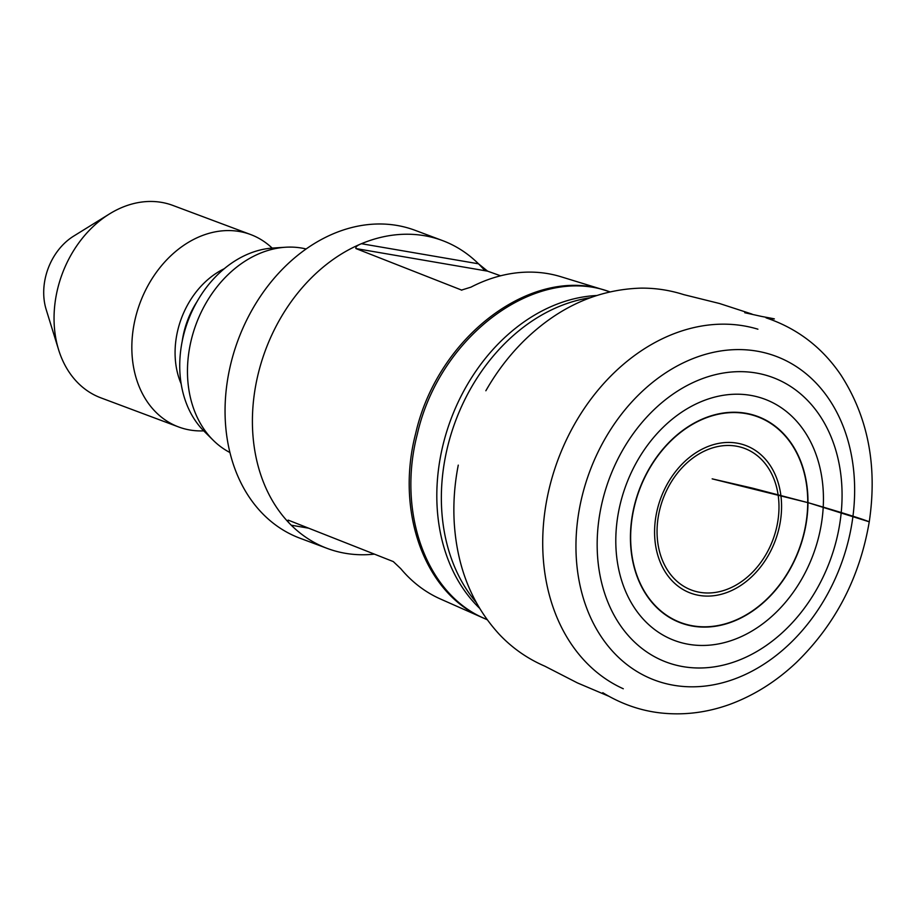 <?xml version="1.0" encoding="UTF-8"?>
<svg xmlns="http://www.w3.org/2000/svg" width="915" height="915" viewBox="0 0 915 915"><rect width="100%" height="100%" fill="white"/><g stroke="black" fill="none" stroke-linecap="round" stroke-linejoin="round"><path stroke-width="1.37" d="M620.53 502.838A128.832 99.838 -69.5 0 1 796.039 420.557A128.832 99.838 -69.5 0 1 742.294 636.142A128.832 99.838 -69.5 0 1 620.53 502.838M602.745 499.784A151.947 117.749 -69.5 0 1 809.752 402.737A151.947 117.749 -69.5 0 1 746.354 657.004A151.947 117.749 -69.5 0 1 602.745 499.784M483.12 617.888C424.812 593.606 395.154 511.771 415.696 433.344C437.69 336.4 532.427 265.098 605.673 290.512L610.122 291.908M461.377 290.124L470.928 287.161A172.203 133.453 -69.5 0 1 560.941 276.742L605.696 290.49M355.924 248.56C355.432 246.913 357.262 245.3 361.425 243.71A164.357 127.368 -69.5 0 1 442.505 240.576A164.357 127.368 -69.5 0 1 478.499 263.806L487.603 271.16L355.924 248.56L461.846 290.169M374.395 554.135A164.357 127.368 -69.5 0 1 327.238 548.417A164.357 127.368 -69.5 0 1 291.245 525.199A164.357 127.368 -69.5 0 1 258.453 372.805A164.357 127.368 -69.5 0 1 361.425 243.71L478.499 263.806A164.357 127.368 -69.5 0 1 484.893 270.691M308.572 528.172L291.245 525.199C288.214 522.271 287.207 520.578 288.214 520.12L393.29 561.581L400.747 568.65A172.203 133.453 -69.5 0 0 440.298 598.936L487.34 619.798M500.608 275.804L487.603 271.16M203.713 430.862A102.72 79.605 -69.5 0 1 178.608 426.95L100.822 397.831A102.72 79.605 -69.5 0 1 58.629 349.816L46.185 309.567A55.541 43.039 -69.5 0 1 45.75 276.181A55.541 43.039 -69.5 0 1 73.692 236.093L109.514 213.916A102.72 79.605 -69.5 0 1 172.866 205.429L250.653 234.549A102.72 79.605 -69.5 0 1 272.144 248.091M442.505 240.576L415.147 230.34A164.357 127.368 110.5 0 0 249.509 314.566A164.357 127.368 110.5 0 0 263.886 514.951A164.357 127.368 110.5 0 0 299.88 538.18L327.238 548.417M229.917 452.513A109.148 84.58 -69.5 0 1 213.264 440.309A109.148 84.58 -69.5 0 1 191.475 339.11A109.148 84.58 -69.5 0 1 285.56 247.233A109.148 84.58 -69.5 0 1 306.125 248.983M213.264 440.309L204.239 431.388A103.635 80.314 -69.5 0 1 183.549 335.279A103.635 80.314 -69.5 0 1 272.887 248.045L285.56 247.233M178.608 426.95A102.72 79.605 -69.5 0 1 135.614 317.196A102.72 79.605 -69.5 0 1 250.653 234.549M58.629 349.816A102.72 79.605 -69.5 0 1 57.828 288.065A102.72 79.605 -69.5 0 1 109.514 213.916M602.791 692.701L604.495 693.742C622.303 704.31 640.969 710.715 660.481 712.922C683.619 715.484 706.574 712.682 729.346 704.55C753.788 695.594 776.149 681.561 796.427 662.437C835.498 624.339 859.768 577.468 869.25 521.813C861.575 518.622 836.138 510.867 808.769 502.873L752.599 488.175L712.167 478.854L808.528 502.793L869.25 521.813C877.542 466.135 868.095 417.206 840.908 375.013C822.127 347.345 797.171 328.291 766.027 317.825C786.889 320.879 762.252 316.67 760.525 316.201L744.753 312.724M659.829 509.255A75.648 58.629 110.5 0 0 731.325 587.533A75.648 58.629 110.5 0 0 762.893 460.943A75.648 58.629 110.5 0 0 659.829 509.255M778.676 529.671A78.793 61.053 -69.5 0 1 699.094 595.39A78.793 61.053 -69.5 0 1 657.473 508.866A78.793 61.053 -69.5 0 1 737.055 443.146A78.793 61.053 -69.5 0 1 778.676 529.671M634.69 505.183A109.857 85.141 110.5 0 0 692.735 625.826A109.857 85.141 110.5 0 0 803.702 534.188A109.857 85.141 110.5 0 0 745.656 413.546A109.857 85.141 110.5 0 0 634.69 505.183M634.472 505.149A110.166 85.37 -69.5 0 1 784.555 434.785A110.166 85.37 -69.5 0 1 738.588 619.135A110.166 85.37 -69.5 0 1 634.472 505.149M582.306 495.404A172.912 133.99 110.5 0 0 745.725 674.309A172.912 133.99 110.5 0 0 817.873 384.963A172.912 133.99 110.5 0 0 582.306 495.404M623.287 688.755A192.219 148.951 -69.5 0 1 549.778 486.231A192.219 148.951 -69.5 0 1 757.917 329.194M590.106 297.764A177.087 137.239 110.5 0 0 455.556 420.991A177.087 137.239 110.5 0 0 476.12 602.276M479.506 608.178A176.092 136.461 -69.5 0 1 450.935 419.242A176.092 136.461 -69.5 0 1 596.569 295.522M609.848 291.862C536.362 264.241 439.566 335.794 417.366 433.985C396.835 512.366 426.413 594.178 484.653 618.54M197.08 301.55A77.043 59.704 110.5 0 0 184.144 331.356A77.043 59.704 110.5 0 0 182.211 341.249M181.159 383.888A79.102 61.305 -69.5 0 1 177.99 329.377A79.102 61.305 -69.5 0 1 224.289 268.701M752.004 314.085L719.476 303.494L683.757 294.63C669.688 290.147 655.392 287.985 640.866 288.133C598.044 289.449 559.488 306.605 525.187 339.602C509.952 354.437 496.834 371.49 485.854 390.762L488.633 386.004M457.431 469.578L458.266 465.129C454.423 484.801 453.097 504.245 454.286 523.46C457.203 567.929 472.277 604.975 499.521 634.587C512.446 648.186 527.543 658.72 544.825 666.177L577.422 682.91L608.83 696.246"/></g></svg>
